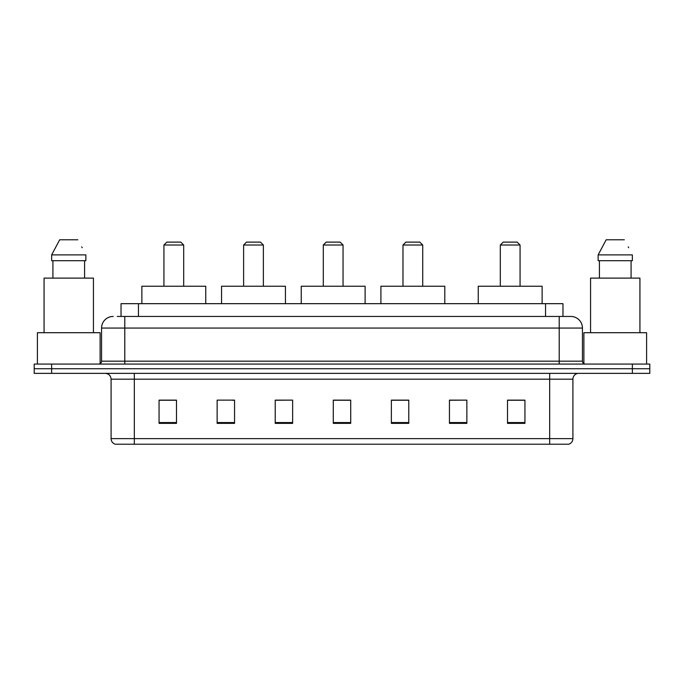 <?xml version="1.0" encoding="UTF-8"?>
<svg xmlns="http://www.w3.org/2000/svg" width="684" height="684" viewBox="0 0 684 684"><rect width="100%" height="100%" fill="white"/><g stroke="black" fill="none" stroke-linecap="round" stroke-linejoin="round"><path stroke-width="1.03" d="M117.255 316.444L124.796 316.444L117.255 316.444L121.034 316.444L121.034 303.67L562.966 303.67L562.966 316.444M113.185 316.444A11.611 11.611 0 0 0 101.565 328.063L101.565 361.169A2.907 2.907 0 0 1 98.667 364.068M582.435 328.063L124.796 328.063L124.796 316.444L570.815 316.444A11.611 11.611 0 0 1 582.435 328.063L582.435 361.169C582.606 362.93 583.572 363.897 585.333 364.068M51.625 364.068L34.2 364.068L34.2 368.719L51.625 368.719L34.2 368.719L34.2 373.361L51.625 373.361L51.625 368.719L632.375 368.719L51.625 368.719L51.625 364.068L632.375 364.068L632.375 368.719L649.8 368.719L632.375 368.719L632.375 373.361L51.625 373.361M632.375 373.361L649.8 373.361L649.8 364.068L632.375 364.068M570.644 316.444L566.745 316.444M572.91 438.641C572.747 441.419 571.354 443.275 568.729 444.215L549.679 444.215L549.679 438.641L572.91 438.641L572.91 379.167A5.805 5.805 0 0 1 578.715 373.361M549.679 444.215L115.271 444.215A5.805 5.805 0 0 1 111.09 438.641L111.09 379.167C110.748 375.644 108.816 373.703 105.285 373.361M524.936 423.362L524.936 400.131L507.511 400.131L507.511 423.362L524.936 423.362M466.864 423.362L466.864 400.131L449.439 400.131L449.439 423.362L466.864 423.362M408.784 423.362L408.784 400.131L391.368 400.131L391.368 423.362L408.784 423.362M176.489 423.362L176.489 400.131L159.064 400.131L159.064 423.362L176.489 423.362M234.561 423.362L234.561 400.131L217.136 400.131L217.136 423.362L234.561 423.362M292.632 423.362L292.632 400.131L275.216 400.131L275.216 423.362L292.632 423.362M350.712 423.362L350.712 400.131L333.288 400.131L333.288 423.362L350.712 423.362M539.112 444.215L134.32 444.215L134.32 438.641L549.679 438.641L549.679 379.167L111.09 379.167M466.864 400.131L449.439 400.251L466.864 400.131M292.632 400.131L275.216 400.251L292.632 400.131M232.586 400.251L234.561 400.251M391.949 400.251L408.784 400.251M350.712 400.251L333.288 400.251M176.489 400.251L159.064 400.251M524.936 400.251L507.511 400.251M100.112 363.683L100.112 332.706L37.398 332.706L37.398 364.068M93.434 332.706L93.434 278.114L44.075 278.114L44.075 332.706M84.594 260.698L84.594 278.114L84.594 260.698M51.651 254.884L59.688 239.785L51.651 254.884L51.651 260.698L85.859 260.698L85.859 254.884L51.651 254.884M82.191 247.711L81.729 246.838M52.916 260.698L52.916 278.114M77.822 239.785L59.688 239.785M163.938 245.017L183.688 245.017L180.781 242.11L166.845 242.11L163.938 245.017L163.938 286.245M183.688 245.017L183.688 286.245M205.756 303.67L205.756 286.245L141.87 286.245L141.87 303.67M243.624 245.017L263.366 245.017L260.459 242.11L246.522 242.11L243.624 245.017L243.624 286.245M263.366 245.017L263.366 286.245M285.433 303.67L285.433 286.245L221.548 286.245L221.548 303.67M323.301 245.017L343.043 245.017L340.145 242.11L326.2 242.11L323.301 245.017L323.301 286.245M343.043 245.017L343.043 286.245M365.111 303.67L365.111 286.245L301.234 286.245L301.234 303.67M402.979 245.017L422.729 245.017L419.822 242.11L405.886 242.11L402.979 245.017L402.979 286.245M422.729 245.017L422.729 286.245M444.797 303.67L444.797 286.245L380.911 286.245L380.911 303.67M500.312 245.017L520.062 245.017L517.155 242.11L503.219 242.11L500.312 245.017L500.312 286.245M520.062 245.017L520.062 286.245M542.13 303.67L542.13 286.245L478.244 286.245L478.244 303.67M646.602 364.068L646.602 332.706L583.888 332.706L583.888 363.683M639.925 332.706L639.925 278.114L590.566 278.114L590.566 332.706M598.141 254.884L606.178 239.785L598.141 254.884L598.141 260.698L632.349 260.698L632.349 254.884L598.141 254.884M628.681 247.711L628.22 246.838M599.406 260.698L599.406 278.114M631.084 278.114L631.084 260.698M624.312 239.785L606.178 239.785M138.459 316.444L138.459 303.67M545.541 316.444L545.541 303.67M124.796 364.068L124.796 328.063L101.565 328.063M101.565 361.169L582.435 361.169M559.204 316.444L559.204 364.068M549.679 373.361L549.679 379.167L572.91 379.167M111.09 438.641L134.32 438.641L134.32 373.361M350.712 422.558L333.288 422.558M292.632 422.558L275.216 422.558M234.561 422.558L217.136 422.558M176.489 422.558L159.064 422.558M408.784 422.558L391.368 422.558M466.864 422.558L449.439 422.558M524.936 422.558L507.511 422.558"/></g></svg>

